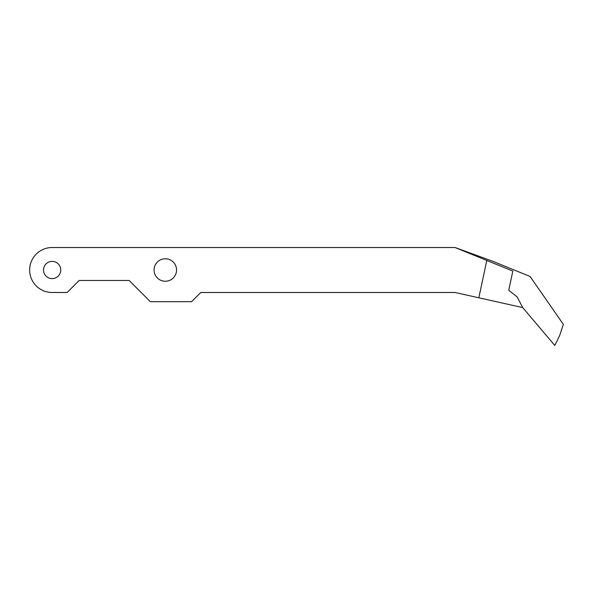 <?xml version="1.0" encoding="UTF-8"?>
<svg xmlns="http://www.w3.org/2000/svg" width="593" height="593" viewBox="0 0 593 593"><rect width="100%" height="100%" fill="white"/><g stroke="black" fill="none" stroke-linecap="round" stroke-linejoin="round"><path stroke-width="0.89" d="M43.519 270.008A8.621 8.621 0 0 0 52.132 278.621A8.621 8.621 0 0 0 60.753 270.008A8.621 8.621 0 0 0 52.132 261.387A8.621 8.621 0 0 0 43.519 270.008M397.147 292.49L200.768 292.49L455.068 292.49L478.825 297.79L486.801 260.46L455.068 247.518L52.132 247.518A22.482 22.482 0 0 0 29.65 270.008A22.482 22.482 0 0 0 52.132 292.49L67.128 292.49L79.128 280.482L129.155 280.482L79.128 280.482M154.061 270.008A11.245 11.245 0 0 0 165.306 281.245A11.245 11.245 0 0 0 176.551 270.008A11.245 11.245 0 0 0 165.306 258.763A11.245 11.245 0 0 0 154.061 270.008M486.801 260.46L512.841 271.075L508.742 290.251L517.155 296.945L522.715 307.589L478.825 297.79M200.768 292.49L191.576 301.681L150.355 301.681L129.155 280.482M455.068 247.518L492.65 261.224L530.083 276.479L563.35 324.364L559.673 335.512L554.811 345.482L522.715 307.589"/></g></svg>

